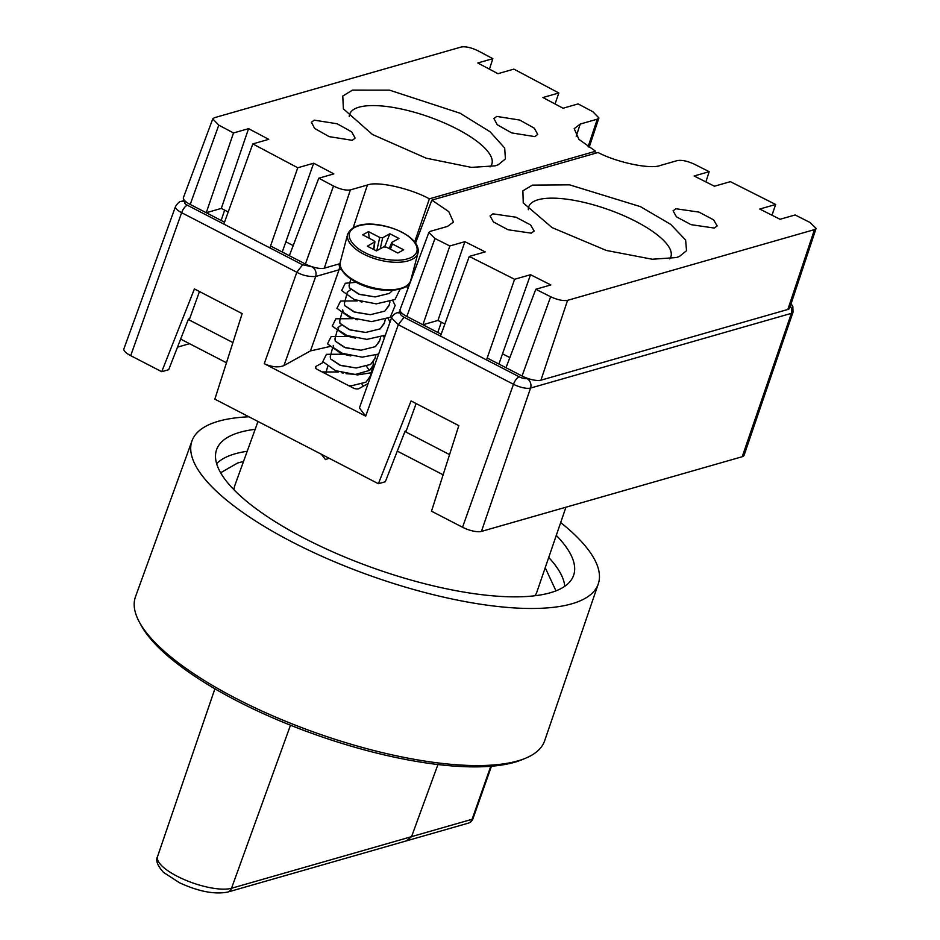 <?xml version="1.0" encoding="UTF-8"?>
<svg xmlns="http://www.w3.org/2000/svg" width="940" height="940" viewBox="0 0 940 940"><rect width="100%" height="100%" fill="white"/><g stroke="black" fill="none" stroke-linecap="round" stroke-linejoin="round"><path stroke-width="1.41" d="M290.483 725.234L231.534 888.253L411.544 836.682L437.946 764.537M411.544 836.682L406.327 840.9L227.586 892.107A7.273 6.322 -106 0 0 231.534 888.253A41.959 13.207 19.4 0 1 177.084 876.209A41.959 13.207 19.4 0 1 157.544 856.563L214.896 688.785M243.53 461.458L237.667 462.997L220.618 472.761M560.675 522.558A215.366 67.786 -160.6 0 1 598.287 583.893A215.366 67.786 -160.6 0 1 573.212 603.386A215.366 67.786 -160.6 0 1 332.184 560.792A215.366 67.786 -160.6 0 1 192.018 440.825A215.366 67.786 -160.6 0 1 216.964 421.684A215.366 67.786 -160.6 0 1 248.947 416.796M192.018 440.825L135.501 596.712A216.882 68.267 19.4 0 0 139.355 622.068A216.882 68.267 19.4 0 0 310.482 730.885A216.882 68.267 19.4 0 0 519.397 760.437A216.882 68.267 19.4 0 0 525.754 758.145A216.882 68.267 19.4 0 0 544.648 740.791L598.287 583.893M139.355 622.068L141.106 625.3A214.003 67.363 19.4 0 0 309.965 732.659A214.003 67.363 19.4 0 0 516.095 761.823A214.003 67.363 19.4 0 0 522.37 759.567L525.754 758.145M556.28 535.377A189.257 59.573 -160.6 0 1 572.636 577.642A189.257 59.573 -160.6 0 1 551.615 592.376A189.257 59.573 -160.6 0 1 343.546 556.515A189.257 59.573 -160.6 0 1 215.93 452.022A189.257 59.573 -160.6 0 1 238.56 432.706A189.257 59.573 -160.6 0 1 255.151 429.333M565.939 507.212L536.999 591.671A160.141 50.407 -160.6 0 1 534.907 595.76M555.975 590.861L545.212 567.689M233.978 489.787A160.141 50.407 -160.6 0 1 234.906 485.287L257.995 421.473M490.762 766.288L472.091 819.292L406.021 838.221A7.273 6.322 74 0 1 405.998 838.28M507.8 368.645L487.19 357.999M441.177 334.205L421.108 323.83M291.142 256.62L270.532 245.975M224.519 222.181L204.45 211.805M441.318 322.173L437.805 332.454M221.147 220.43L224.66 210.149M401.815 313.102L401.556 313.185C399.829 313.972 400.652 315.335 404.047 317.262L519.232 376.822A5.887 1.857 19.4 0 0 526.87 378.514A7.273 6.322 74 0 1 530.571 388.055L481.433 531.417A14.558 4.583 19.4 0 1 462.539 527.246L431.507 511.196L458.814 425.632L411.062 400.934L378.385 483.724L385.341 481.738L404.952 431.519M185.967 201.771L185.368 201.936A5.887 1.857 19.4 0 0 187.389 205.237A7.273 2.796 117.3 0 0 181.632 212.699A13.172 4.148 -160.6 0 1 175.51 206.506L123.915 348.811A14.558 4.583 19.4 0 0 130.695 355.661L161.727 371.7L194.416 288.921L242.156 313.607L214.849 399.171L378.385 483.724M481.433 531.417L742.248 456.711A14.558 4.583 19.4 0 0 744.045 455.36L793.019 312.127A13.172 4.148 -160.6 0 1 791.386 313.349A7.273 6.322 -106 0 0 790.305 306.123M404.047 317.262L398.29 324.723L391.51 317.92L359.421 407.948L365.707 416.15L264.246 363.686C271.942 367.14 278.51 367.763 283.962 365.566L310.47 350.914L339.035 269.804A47.317 14.887 -160.6 0 1 341.408 269.275M329.635 346.578L310.47 350.914M405.116 431.108L406.291 430.767M189.539 343.688L177.496 347.142M188.294 319.494L168.683 369.714L161.727 371.7M189.633 318.742L188.458 319.083M368.128 383.532L359.033 388.561A4.371 2.009 -165.1 0 1 353.158 387.973L317.344 369.467A4.371 2.009 -165.1 0 1 315.417 367.07A4.371 2.009 -165.1 0 1 316.052 366.341L315.605 368.034M323.254 362.37L316.052 366.341M373.321 368.962L372.311 368.445M332.337 348.787L330.234 356.718L330.586 358.892L340.715 365.495L356.225 367.987L370.63 364.414L374.802 359.033L375.824 355.203M346.12 354.897L350.749 355.931L343.723 354.145L333.829 347.953L333.242 345.38M337.049 331.021L334.946 338.952L335.298 341.126L345.427 347.73L360.937 350.221L375.342 346.649L379.513 341.267L380.536 337.437M348.435 336.379L338.541 330.198L337.954 327.613L341.302 325.076M341.761 313.255L339.657 321.186L340.01 323.36L350.138 329.964L365.648 332.454L380.054 328.894L384.225 323.501L385.247 319.682M353.146 318.613L343.253 312.433L342.665 309.848M350.726 289.543L347.377 292.082L344.369 303.42L344.721 305.606L354.85 312.197L370.36 314.688L384.765 311.128L388.937 305.735L389.959 301.916M350.82 279.098L349.081 285.666L349.421 287.84L359.562 294.432L375.072 296.923L389.477 293.362L392.591 290.331M363.416 386.14L361.877 384.131M348.693 385.67L351.513 385.753L365.919 382.18L370.09 376.799L373.098 365.448L369.561 370.384L355.626 374.379L346.038 373.697M369.349 370.536L366.588 366.365M373.262 362.065L373.11 365.448M343.159 373.11L341.408 372.663M352.582 337.589L350.832 337.131M357.294 319.823L355.543 319.365M362.006 302.057L360.255 301.599M384.719 246.726L389.877 233.755L398.971 238.454L391.769 242.438L389.184 248.56M391.769 242.438L392.415 243.989L403.66 249.805L397.832 253.025L386.587 247.208L383.661 246.926L376.458 250.898L367.364 246.198L374.896 241.792L373.803 249.535M373.556 249.405L374.566 242.214L373.92 240.663L362.676 234.847L368.504 231.628L379.748 237.444L382.674 237.738L389.877 233.755M369.197 238.22L368.504 231.628M392.626 290.319L389.489 293.374L375.084 296.934L358.622 294.103L349.398 287.828L349.175 285.313M389.113 305.101L384.777 311.14L370.372 314.7L353.91 311.869L344.686 305.594L344.463 303.079M384.401 322.866L380.077 328.906L365.66 332.466L349.198 329.635L339.974 323.36L339.751 320.846M379.69 340.632L375.365 346.66L360.948 350.232L344.487 347.401L335.263 341.126L335.039 338.612M374.978 358.399L370.654 364.426L356.237 367.998L339.775 365.166L330.551 358.892L330.328 356.378M370.266 376.164L365.942 382.192L351.525 385.764L348.728 385.694M400.135 289.062L395.012 299.484L376.317 303.867L354.356 299.625L341.655 290.554L345.297 283.257L356.213 282.329M392.838 300.73L395.141 305.512L390.3 317.25L371.606 321.621L349.645 317.391L336.943 308.308L340.586 301.023L357.306 300.918M388.126 318.484L390.029 322.079M385.365 335.169L366.894 339.387L344.933 335.145L332.231 326.074L335.874 318.789L352.594 318.684M383.414 336.25L384.401 337.871M378.632 354.051L362.182 357.153L340.221 352.911L327.52 343.84L331.162 336.555L347.882 336.45M372.005 372.651L357.47 374.919L335.51 370.677L322.808 361.606L326.45 354.321L343.171 354.215M372.076 369.314L372.863 370.243M322.138 371.946L338.459 371.981M714.283 228.067L717.161 225.905L713.613 219.866L698.996 212.111L675.942 208.762L673.087 210.842L676.471 216.858L691.053 224.66L714.283 228.067M531.264 233.155L534.143 231.005L530.583 224.942L515.966 217.199L492.901 213.838L490.046 215.918L493.43 221.934L508.023 229.748L531.264 233.155M676.271 257.56L679.373 256.491L686.529 250.721L685.636 240.088L670.725 224.378L640.434 206.636L569.534 184.839L532.439 185.121L522.875 190.844L523.251 202.922L552.074 227.597L606.323 250.451L652.266 259.24L676.271 257.56M669.703 258.876A75.341 23.712 19.4 0 0 670.866 256.738A75.341 23.712 19.4 0 0 622.233 215.013A75.341 23.712 19.4 0 0 538.044 199.774A75.341 23.712 19.4 0 0 528.75 206.694A75.341 23.712 19.4 0 0 528.327 209.738M780.071 219.279L795.134 214.966L809.975 222.439L816.084 228.408L814.475 229.618L567.56 300.342C563.13 301.082 557.49 299.872 550.629 296.735L535.788 289.262L550.852 284.949L530.524 274.703L514.591 279.274L469.272 256.444L485.193 251.885L464.889 241.662L449.825 245.975L434.962 238.49L428.863 232.462L430.45 231.299L447.499 226.422L453.468 222.063L448.791 211.629L431.848 200.126L598.052 152.515C616.981 162.538 650.68 169.541 660.327 165.452L677.364 160.576C681.806 159.835 687.457 161.046 694.331 164.195L709.183 171.679L694.12 175.992L714.435 186.226L730.357 181.655L775.676 204.485L759.743 209.044L780.071 219.279M775.676 204.485L771.987 215.213M705.87 181.902L709.183 171.679M415.562 243.037L431.848 200.126M464.889 241.662L437.97 320.434L422.906 324.747L449.825 245.975M449.567 454.596L405.857 431.989L416.126 403.554M440.496 336.109L469.272 256.444M486.532 359.914L514.591 279.274M498.905 364.05L530.524 274.703M535.788 289.262L506.002 367.716L522.053 376.012L550.629 296.735M567.56 300.342L540.935 380.195L787.849 309.471L814.475 229.618M816.084 228.408L789.647 308.109A14.558 4.583 -160.6 0 1 787.849 309.471M540.935 380.195A14.558 4.583 -160.6 0 1 522.053 376.012M509.844 357.599L502.524 353.816M444.867 324.006L437.97 320.434M422.906 324.747L406.856 316.451A14.558 4.583 -160.6 0 1 400.088 309.601L428.863 232.462M443.116 474.806L397.291 451.118M314.254 120.156L311.399 122.271L314.7 128.475L329.164 136.629L352.288 140.33L355.179 138.133L351.701 131.882L337.202 123.786L314.254 120.156M496.79 116.419L493.935 118.546L497.248 124.762L511.713 132.904L534.848 136.617L537.739 134.42L534.261 128.157L519.761 120.062L496.79 116.419M352.453 90.123L342.771 96.068L343.382 108.864L372.428 134.479L426.114 158.155L471.398 167.391L495.133 165.839L498.188 164.782L505.414 158.93L504.686 148.015L490.034 131.729L460.036 113.211L389.501 90.146L352.453 90.123M490.128 166.921A75.341 23.712 19.4 0 0 491.82 164.159A75.341 23.712 19.4 0 0 443.175 122.435A75.341 23.712 19.4 0 0 358.986 107.195A75.341 23.712 19.4 0 0 349.704 114.104A75.341 23.712 19.4 0 0 349.269 116.677M248.571 128.651L233.508 132.963L218.785 125.149L212.769 118.91L214.379 117.723L461.281 47C465.711 46.283 471.328 47.576 478.131 50.854L492.854 58.668L477.79 62.98L497.953 73.684L513.886 69.125L558.842 92.978L542.921 97.537L563.06 108.229L578.124 103.917L592.87 111.731L598.909 117.935L597.288 119.169L580.25 124.056L574.187 128.662L578.934 139.379L595.584 151.234L429.38 198.845C410.615 188.376 377.081 180.891 367.423 185.016L350.385 189.904C345.944 190.62 340.315 189.328 333.5 186.026L318.766 178.212L333.829 173.888L313.678 163.208L297.757 167.767L252.801 143.914L268.734 139.343L248.571 128.651L221.311 208.41L228.209 211.982M233.508 132.963L206.248 212.734L221.311 208.41M252.801 143.914L223.838 224.084M199.468 291.529L189.199 319.964L232.92 342.571M297.757 167.767L269.874 247.89M313.678 163.208L282.247 252.026M350.385 189.904L324.288 268.17A14.558 4.583 -160.6 0 1 305.394 263.999L289.344 255.704L318.766 178.212M324.288 268.17L340.08 263.647M429.38 198.845L414.681 241.874M594.867 153.42L595.584 151.234M555.058 103.987L558.842 92.978M492.854 58.668L489.446 69.172M206.248 212.734L190.197 204.438A14.558 4.583 -160.6 0 1 183.429 197.576L212.769 118.91M293.186 245.575L285.866 241.792M180.645 339.093L226.458 362.781M247.208 451.282A186.461 58.691 19.4 0 0 233.708 454.22A186.461 58.691 19.4 0 0 216.635 463.679M564.787 586.278A186.461 58.691 19.4 0 0 548.713 557.455M472.985 818.623C472.174 820.984 470.552 822.512 468.132 823.205A7.273 6.322 74 0 0 472.091 819.292A7.273 2.291 19.4 0 0 472.985 818.623L491.444 766.229M187.389 205.237L302.574 264.798L312.291 266.807M526.87 378.514L527.469 378.338M365.707 416.15L398.29 324.723L513.487 384.284A13.172 4.148 -160.6 0 0 530.571 388.055L791.386 313.349L742.248 456.711M462.539 527.246L513.487 384.284A7.273 2.796 -62.7 0 1 519.232 376.822M397.138 312.738L397.232 312.703C394.389 313.76 392.485 315.499 391.534 317.92L391.639 317.649M397.232 312.703L401.556 313.185M338.788 264.022A7.273 6.322 74 0 1 339.035 269.804L315.699 276.489C308.931 276.853 302.645 275.443 296.829 272.259L302.574 264.798M405.998 286.477A47.317 14.887 -160.6 0 1 408.207 287.84M312.021 266.889C315.511 269.157 316.733 272.353 315.699 276.489L283.962 365.566M130.695 355.661L181.632 212.699L296.829 272.259L264.246 363.686M175.51 206.506C177.93 202.864 179.787 201.172 181.079 201.454A7.273 6.322 74 0 1 185.368 201.936M347.659 234.248C354.639 219.067 383.414 222.98 401.85 232.145C414.011 238.807 419.393 245.728 418.018 252.907A36.39 16.767 -165.1 0 1 363.721 254.141A36.39 16.767 -165.1 0 1 347.659 234.248L340.374 261.72A36.39 16.767 14.9 0 0 356.436 281.612A36.39 16.767 14.9 0 0 410.721 280.379C409.006 292.657 377.14 293.832 356.53 282.482C344.369 275.82 338.988 268.899 340.374 261.72M401.521 232.192C410.639 236.116 425.009 249.429 411.814 257.137C397.843 264.446 372.452 257.208 364.814 252.472C355.696 248.548 341.326 235.223 354.521 227.515C368.492 220.207 393.872 227.445 401.521 232.192M390.37 249.171L392.415 243.989M380.195 248.83L382.674 237.738M379.748 237.444L376.776 250.721M406.856 316.451L434.962 238.49M353.205 227.645L367.423 185.016M580.25 124.056L576.208 136.159M588.099 146.746L597.288 119.169M218.785 125.149L190.197 204.438M305.394 263.999L333.5 186.026M227.586 892.107C214.379 894.586 198.34 891.461 179.47 882.731L163.513 872.391C157.427 865.611 155.441 860.335 157.544 856.563M468.132 823.205L406.503 840.854M793.019 312.127L792.831 306.499L791.092 303.761M400.605 311.739L397.256 312.703M181.079 201.454L184.546 200.467M329.024 458.203L325.534 459.637L321.292 454.208M325.71 373.791L327.625 366.553M418.018 252.907L410.721 280.379M352.324 337.507L350.585 337.049M355.461 338.165L348.74 336.485M598.909 117.935L589.133 147.416"/></g></svg>
